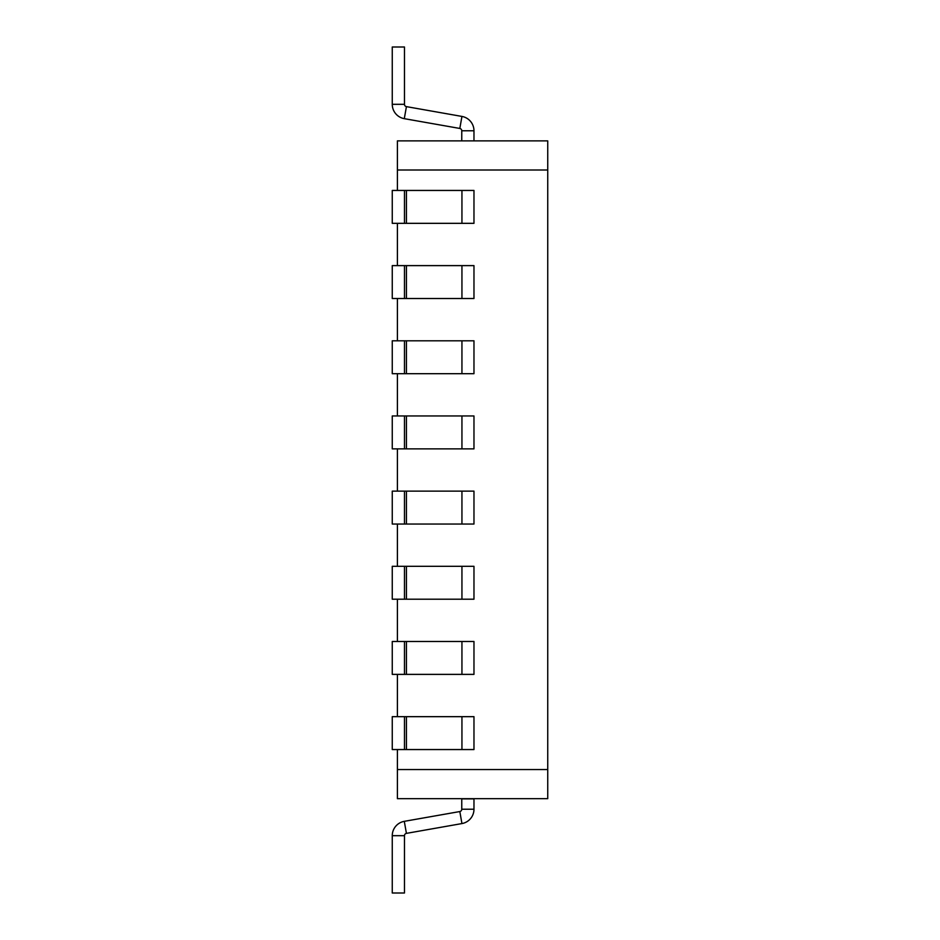 <?xml version="1.0" encoding="UTF-8"?>
<svg xmlns="http://www.w3.org/2000/svg" width="940" height="940" viewBox="0 0 940 940"><rect width="100%" height="100%" fill="white"/><g stroke="black" fill="none" stroke-linecap="round" stroke-linejoin="round"><path stroke-width="1.41" d="M392.262 749.556L392.262 716.668L404.47 716.668L404.47 749.556L392.262 749.556L397.397 749.556L397.397 769.543L547.738 769.543L547.738 140.883L397.397 140.883L397.397 170.011L547.738 170.011M392.262 674.38L392.262 641.491L404.47 641.491L404.47 674.38L392.262 674.38L397.397 674.38L397.397 716.668M392.262 599.203L392.262 566.315L404.47 566.315L404.47 599.203L392.262 599.203L397.397 599.203L397.397 641.491M392.262 524.038L392.262 491.138L404.47 491.138L404.47 524.038L392.262 524.038L397.397 524.038L397.397 566.315M392.262 448.862L392.262 415.962L404.47 415.962L404.47 448.862L392.262 448.862L397.397 448.862L397.397 491.138M392.262 373.685L392.262 340.797L404.47 340.797L404.47 373.685L392.262 373.685L397.397 373.685L397.397 415.962M392.262 298.509L392.262 265.62L404.47 265.62L404.47 298.509L392.262 298.509L397.397 298.509L397.397 340.797M392.262 223.332L392.262 190.444L404.47 190.444L404.47 223.332L392.262 223.332L397.397 223.332L397.397 265.62M473.971 140.883L473.971 130.766A14.57 14.57 0 0 0 461.94 116.431L406.421 106.631A2.35 2.35 0 0 1 404.47 104.317L404.47 47L392.262 47L392.262 104.317A14.57 14.57 0 0 0 404.294 118.663L459.825 128.451A2.35 2.35 0 0 1 461.763 130.766L461.763 140.883M392.262 835.684A14.57 14.57 0 0 1 404.294 821.337L459.825 811.549A2.35 2.35 0 0 0 461.763 809.234L461.763 798.894L473.971 798.894L473.971 809.234A14.57 14.57 0 0 1 461.94 823.569L406.421 833.369A2.35 2.35 0 0 0 404.47 835.684L404.47 893L392.262 893L392.262 835.684L404.47 835.684M397.397 769.543L397.397 798.671L547.738 798.671L547.738 769.543M397.397 190.444L397.397 170.011M404.47 190.444L473.971 190.444L473.971 223.332L404.47 223.332M404.47 265.62L473.971 265.62L473.971 298.509L404.47 298.509M404.47 340.797L473.971 340.797L473.971 373.685L404.47 373.685M404.47 415.962L473.971 415.962L473.971 448.862L404.47 448.862M404.47 491.138L473.971 491.138L473.971 524.038L404.47 524.038M404.47 566.315L473.971 566.315L473.971 599.203L404.47 599.203M404.47 641.491L473.971 641.491L473.971 674.38L404.47 674.38M404.47 716.668L473.971 716.668L473.971 749.556L404.47 749.556M473.971 130.766L461.763 130.766M461.94 116.431L459.825 128.451M406.421 106.631L404.294 118.663M404.47 104.317L392.262 104.317M461.763 809.234L473.971 809.234M459.825 811.549L461.94 823.569M404.294 821.337L406.421 833.369M461.94 190.444L461.94 223.332M406.421 190.444L406.421 223.332M461.94 265.62L461.94 298.509M406.421 265.62L406.421 298.509M461.94 340.797L461.94 373.685M406.421 340.797L406.421 373.685M461.94 415.962L461.94 448.862M406.421 415.962L406.421 448.862M461.94 491.138L461.94 524.038M406.421 491.138L406.421 524.038M461.94 566.315L461.94 599.203M406.421 566.315L406.421 599.203M461.94 641.491L461.94 674.38M406.421 641.491L406.421 674.38M461.94 716.668L461.94 749.556M406.421 716.668L406.421 749.556"/></g></svg>
